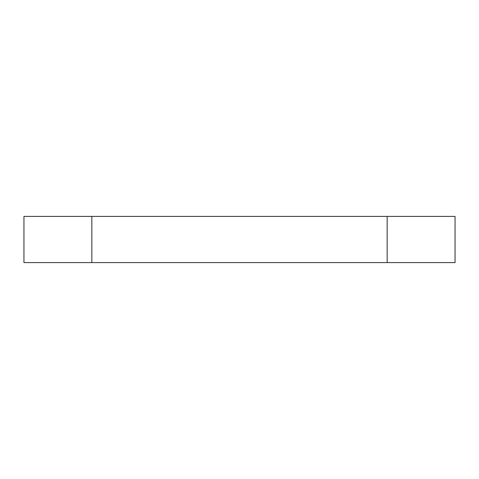 <?xml version="1.0" encoding="UTF-8"?>
<svg xmlns="http://www.w3.org/2000/svg" width="479" height="479" viewBox="0 0 479 479"><rect width="100%" height="100%" fill="white"/><g stroke="black" fill="none" stroke-linecap="round" stroke-linejoin="round"><path stroke-width="0.72" d="M387.158 262.594L23.95 262.594L23.95 216.406L91.842 216.412L91.842 262.588L91.842 216.406L455.05 216.406L455.05 262.594L387.158 262.588L387.158 216.406"/></g></svg>
